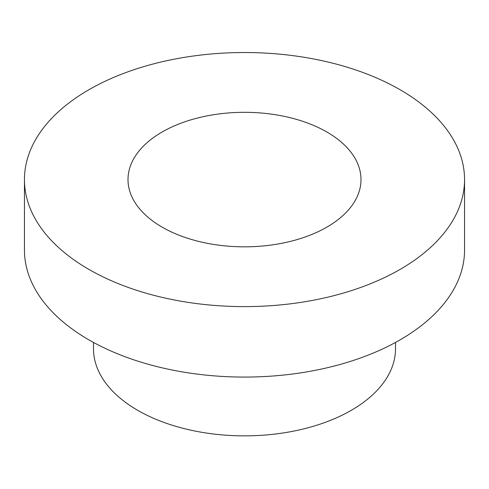 <?xml version="1.0" encoding="UTF-8"?>
<svg xmlns="http://www.w3.org/2000/svg" width="489" height="489" viewBox="0 0 489 489"><rect width="100%" height="100%" fill="white"/><g stroke="black" fill="none" stroke-linecap="round" stroke-linejoin="round"><path stroke-width="0.73" d="M162.122 227.128A116.498 67.262 0 0 0 289.078 241.713A116.498 67.262 0 0 0 360.998 179.573A116.498 67.262 0 0 0 244.5 112.311A116.498 67.262 0 0 0 128.002 179.573A116.498 67.262 0 0 0 162.122 227.128M400.1 89.738A220.05 127.042 180 0 1 464.55 179.573A220.05 127.042 180 0 1 244.5 306.615A220.05 127.042 180 0 1 24.45 179.573A220.05 127.042 180 0 1 160.288 62.195A220.05 127.042 180 0 1 400.1 89.738M464.55 179.573L464.55 250.032A220.05 127.042 180 0 1 244.5 377.074A220.05 127.042 180 0 1 24.45 250.032L24.45 179.573M395.515 342.434L395.515 348.675A151.015 87.189 180 0 1 244.5 435.864A151.015 87.189 180 0 1 93.485 348.675L93.485 342.434"/></g></svg>
